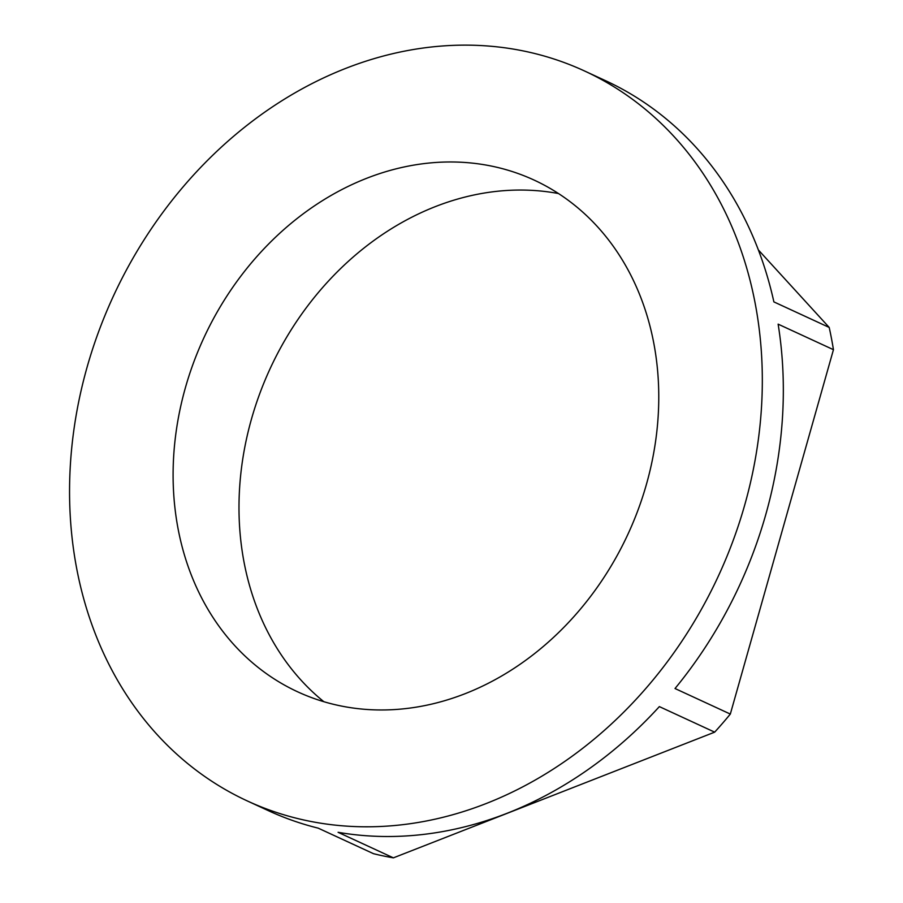 <?xml version="1.0" encoding="UTF-8"?>
<svg xmlns="http://www.w3.org/2000/svg" width="903" height="903" viewBox="0 0 903 903"><rect width="100%" height="100%" fill="white"/><g stroke="black" fill="none" stroke-linecap="round" stroke-linejoin="round"><path stroke-width="1.35" d="M323.827 701.687A285.958 237.06 114.8 0 1 246.993 436.68A285.958 237.06 114.8 0 1 435.483 206.561A285.958 237.06 114.8 0 1 558.494 193.547M366.776 178.252A281.86 233.674 114.8 0 1 524.575 175.983A281.86 233.674 114.8 0 1 656.718 432.514A281.86 233.674 114.8 0 1 465.101 693.696A281.86 233.674 114.8 0 1 288.463 687.262A281.86 233.674 114.8 0 1 176.785 427.254A281.86 233.674 114.8 0 1 366.776 178.252M584.501 70.965L605.518 80.672A402.038 333.309 114.8 0 1 773.882 301.895L829.202 327.439A402.038 333.309 114.8 0 1 833.446 349.687L778.126 324.143A402.038 333.309 114.8 0 1 675.015 688.526L730.324 714.07A402.038 333.309 114.8 0 1 714.668 732.152L659.359 706.609A402.038 333.309 114.8 0 1 507.08 813.287A402.038 333.309 114.8 0 1 338.083 832.306L393.392 857.85A402.038 333.309 114.8 0 1 373.492 853.685L318.183 828.141A402.038 333.309 114.8 0 1 268.394 810.68L247.377 800.972A402.038 333.309 114.8 0 1 73.561 432.221A402.038 333.309 114.8 0 1 345.815 68.357A402.038 333.309 114.8 0 1 584.501 70.965A402.038 333.309 114.8 0 1 758.317 439.716A402.038 333.309 114.8 0 1 486.062 803.58A402.038 333.309 114.8 0 1 247.377 800.972M758.385 249.962L829.202 327.439M833.446 349.687L730.324 714.07M714.668 732.152L393.392 857.85"/></g></svg>
